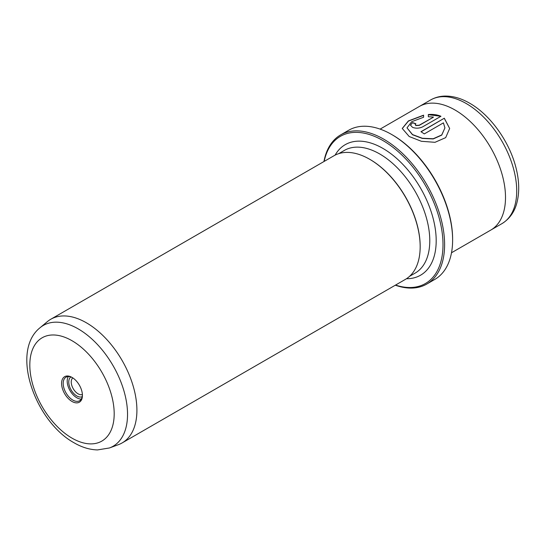 <?xml version="1.0" encoding="UTF-8"?>
<svg xmlns="http://www.w3.org/2000/svg" width="546" height="546" viewBox="0 0 546 546"><rect width="100%" height="100%" fill="white"/><g stroke="black" fill="none" stroke-linecap="round" stroke-linejoin="round"><path stroke-width="0.82" d="M70.843 376.965A11.391 6.572 -120 0 0 69.451 386.179A11.391 6.572 -120 0 0 76.809 395.952A11.391 6.572 -120 0 0 82.221 396.669M72.802 377.9A9.63 5.562 -120 0 0 71.895 385.735A9.63 5.562 -120 0 0 78.051 393.803A9.63 5.562 -120 0 0 82.391 394.505M72.004 401.46A14.728 8.504 60 0 1 61.589 383.422A14.728 8.504 60 0 1 72.004 377.402L72.004 377.402A14.728 8.504 60 0 1 82.419 395.447A14.728 8.504 60 0 1 72.004 401.46M72.413 377.648A13.595 7.849 -120 0 0 66.005 377.19A13.595 7.849 -120 0 0 63.923 388.09A13.595 7.849 -120 0 0 72.802 400.075A13.595 7.849 -120 0 0 79.607 400.744A13.595 7.849 -120 0 0 82.412 394.97M68.311 376.563A13.595 7.849 -120 0 0 76.809 397.761A13.595 7.849 -120 0 0 81.306 399.065M395.543 285.073A84.992 49.072 -120 0 0 442.67 237.1A84.992 49.072 -120 0 0 382.91 140.54A84.992 49.072 -120 0 0 324.153 161.418M323.928 161.548A86.125 49.727 60 0 1 340.649 134.889A86.125 49.727 60 0 1 383.708 139.155A86.125 49.727 60 0 1 439.974 215.042A86.125 49.727 60 0 1 426.767 284.056A86.125 49.727 60 0 1 395.318 285.203M392.526 134.992L392.519 134.985A84.992 49.072 60 0 1 392.526 134.992A84.992 49.072 60 0 1 452.62 239.08L452.62 240.008A86.125 49.727 -120 0 0 391.721 134.528L391.721 134.528A86.125 49.727 -120 0 0 348.662 130.262L340.649 134.889M426.767 284.056L434.78 279.429A86.125 49.727 -120 0 0 452.62 240.008M402.259 128.549L408.428 121.096L423.587 115.356M406.995 127.866L412.503 134.739L422.283 138.418L433.203 138.943L441.734 135.128L444.922 127.894L441.741 134.937L433.203 138.752L422.276 138.234L412.503 134.555L406.995 127.866L411.725 121.683L423.587 117.267L423.587 115.172L408.367 120.946L402.252 128.46L409.2 136.52L421.369 141.284L434.998 142.315L445.686 137.626L449.658 128.487L444.308 118.216L420.932 131.716A71.389 41.216 60 0 1 424.283 133.913L443.413 122.864L444.922 127.894M421.082 131.811L444.308 118.216M444.308 118.4L449.658 128.474M415.206 124.645L415.902 125.6L419.253 125.375L433.36 117.233L419.253 125.191L415.902 125.416L415.206 124.645L415.902 123.771A71.389 41.216 -120 0 0 412.551 122.618L410.469 125.143L412.551 127.355C415.881 128.576 419.232 128.412 422.604 126.87L440.956 116.278C437.244 114.715 433.039 114.128 428.33 114.517L428.33 116.748L433.36 117.049M109.453 447.966L118.4 444.676A71.389 41.216 -120 0 0 122.12 442.936A71.389 41.216 -120 0 0 133.067 385.729A71.389 41.216 -120 0 0 86.425 322.816A71.389 41.216 -120 0 0 50.73 319.28A71.389 41.216 -120 0 0 47.359 321.635L40.035 327.736A69.758 40.274 60 0 1 78.215 328.89A69.758 40.274 60 0 1 124.665 393.516A69.758 40.274 60 0 1 109.453 447.966L97.509 449.924C89.66 449.699 81.859 447.331 74.113 442.813C35.272 421.526 10.019 351.692 40.035 327.736M380.112 129.115L419.328 106.47A71.389 41.216 60 0 1 455.023 110.005A71.389 41.216 60 0 1 501.665 172.918A71.389 41.216 60 0 1 490.717 230.125L451.501 252.764M122.12 442.936L405.378 279.395A71.389 41.216 -120 0 0 420.167 246.71A71.389 41.216 -120 0 0 369.683 159.275L369.683 159.275A71.389 41.216 -120 0 0 333.988 155.74L50.73 319.28M420.167 246.478A70.823 40.889 -120 0 0 420.167 246.253A70.823 40.889 -120 0 0 370.086 159.507L369.683 159.275L370.086 159.507M428.33 114.701L440.308 116.189M410.469 125.239L412.551 122.618M412.551 122.802A71.389 41.216 60 0 1 415.718 123.887M72.004 438.145A59.657 34.446 -120 0 0 114.189 413.786A59.657 34.446 -120 0 0 72.004 340.718A59.657 34.446 -120 0 0 29.818 365.076A59.657 34.446 -120 0 0 72.004 438.145M501.931 223.642A71.383 41.216 -120 0 0 512.878 166.441A71.383 41.216 -120 0 0 466.243 103.535A71.383 41.216 -120 0 0 430.548 100C434.909 97.516 439.694 96.205 444.908 96.076C453.03 95.966 461.274 98.341 469.642 103.201C490.84 115.165 510.23 142.806 516.345 169.26C519.362 181.9 519.492 193.291 516.721 203.426C515.096 209.466 511.247 217.943 501.931 223.642L491.209 229.832M335.114 155.132A75.355 43.509 60 0 1 382.91 148.403A75.355 43.509 60 0 1 434.8 225.928A75.355 43.509 60 0 1 406.47 278.726M409.589 276.31L415.117 273.123A70.823 40.889 -120 0 0 425.969 216.366A70.823 40.889 -120 0 0 379.702 153.958A70.823 40.889 -120 0 0 344.287 150.45L338.759 153.638M420.167 246.253L420.167 246.71M419.826 106.19L430.548 100"/></g></svg>

